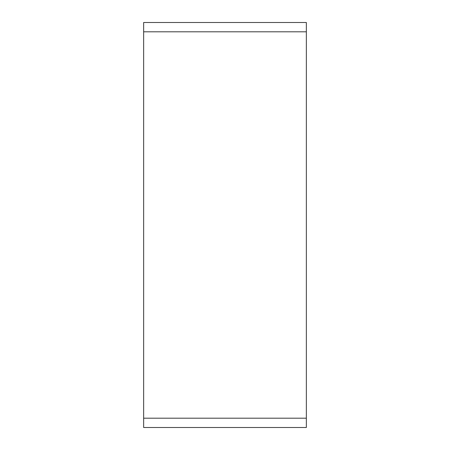 <?xml version="1.0" encoding="UTF-8"?>
<svg xmlns="http://www.w3.org/2000/svg" width="450" height="450" viewBox="0 0 450 450"><rect width="100%" height="100%" fill="white"/><g stroke="black" fill="none" stroke-linecap="round" stroke-linejoin="round"><path stroke-width="0.67" d="M306.349 31.798L306.349 22.5L143.651 22.5L143.651 31.798L306.349 31.798L306.349 427.5L143.651 427.5L143.651 418.202L306.349 418.202M143.651 418.202L143.651 31.798"/></g></svg>
